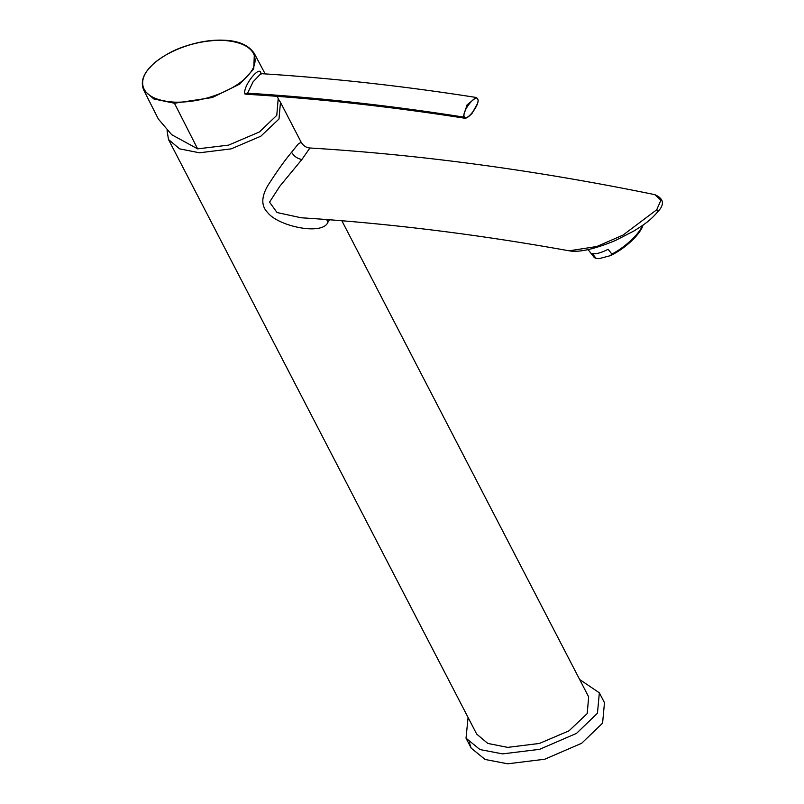 <?xml version="1.0" encoding="UTF-8"?>
<svg xmlns="http://www.w3.org/2000/svg" width="804" height="804" viewBox="0 0 804 804"><rect width="100%" height="100%" fill="white"/><g stroke="black" fill="none" stroke-linecap="round" stroke-linejoin="round"><path stroke-width="1.21" d="M588.076 249.582L593.834 256.968A31.105 10.11 -37.9 0 0 596.035 258.325L599.171 258.657A29.808 9.688 142.1 0 1 599.08 258.647A29.808 9.688 142.1 0 1 599.06 258.647L599 258.647M599.01 258.647L610.266 255.702L611.894 254.104A31.105 10.11 -37.9 0 0 638.215 232.567A31.105 10.11 -37.9 0 0 642.728 225.281M643.069 225.04A29.808 9.688 142.1 0 1 610.266 255.702M656.687 209.794L660.908 200.226L654.747 194.638C536.338 170.337 421.386 154.79 309.912 147.996L301.932 159.453L279.812 186.257L269.531 202.136L277.068 212.547L301.148 217.773C388 223.271 477.335 234.286 569.131 250.818L596.789 246.516L623.01 235.1L656.687 209.794A1.296 0.744 38.1 0 1 657.853 210.588A1.296 0.744 38.1 0 1 657.994 211.583A1.296 0.744 38.1 0 1 657.742 211.733M167.081 130.64L168.488 139.514L179.614 148.851L199.462 152.79L231.24 148.851L260.797 136.228L278.998 118.992L280.465 102.309L301.138 142.197L298.133 144.137L291.581 152.268C284.656 160.519 276.656 171.765 267.591 185.985C261.21 197.221 261.24 206.095 267.662 212.598C278.254 226.326 322.535 235.813 327.891 222.316L329.499 219.763M168.488 139.514L476.702 734.102L487.817 743.439L507.666 747.378L539.444 743.439L569.011 730.826L587.201 713.58L588.669 696.897L341.851 220.738M280.465 102.309L278.817 99.776M468.079 717.48L466.018 738.183L479.968 749.559L502.56 753.891L539.605 749.328L576.538 733.359L597.452 713.228L599.342 692.807L579.654 679.511M469.446 742.836L471.154 748.092L485.113 759.468L507.696 763.8L544.74 759.237L581.674 743.268L602.588 723.138L604.477 702.716L599.342 692.807M222.979 40.371C189.965 39.597 160.187 55.516 150.459 66.963C137.625 79.546 137.424 99.807 174.508 102.158C207.543 102.972 237.592 87.566 247.31 76.099C260.205 63.637 260.104 42.783 222.979 40.371L223.311 40.2C211.412 39.687 198.367 41.818 184.196 46.572C173.996 49.898 164.227 55.245 154.891 62.591C143.675 72.239 139.976 81.435 143.765 90.189L153.835 98.972L174.428 103.234L212.316 97.545L239.813 84.028L253.742 69.013L254.365 53.587L265.169 73.918M158.338 119.012L171.704 134.7L197.643 148.861L228.627 145.112L259.421 131.957L276.777 115.344L278.214 98.47L277.078 96.329M260.948 73.817C260.526 63.486 242.024 87.023 245.029 94.108L255.159 94.802M260.888 73.646L253.129 81.767L247.572 93.194L250.335 94.5M477.586 98.651L476.189 97.455L467.023 104.962L463.184 117.012L464.581 118.208C466.069 118.59 468.581 116.962 472.089 113.334L477.687 103.213L478.159 100.56L477.586 98.651M464.209 116.61C465.848 122.7 480.279 104.49 477.827 99.254C476.179 93.163 461.757 111.374 464.209 116.61L463.184 117.012C389.739 105.515 317.871 97.575 247.572 93.194A2.593 1.306 152.2 0 0 245.029 94.108M611.894 254.104L608.125 249.27A31.105 10.11 142.1 0 1 592.267 253.491L596.035 258.325M291.581 152.268C294.103 156.398 297.55 158.79 301.932 159.453M327.891 222.316L326.715 219.552M197.643 148.861L174.428 103.234L174.508 102.158M254.365 53.577C248.667 45.044 238.326 40.592 223.311 40.2L223.633 40.401M477.827 99.254L476.189 97.455M654.768 194.638C663.742 198.538 664.818 204.176 658.014 211.563C650.034 220.658 645.451 223.683 634.034 230.929L615.372 240.527C594.99 248.949 579.885 252.426 570.046 250.959M301.148 217.783L302.224 217.844M466.018 738.183L471.164 748.092M143.765 90.189L158.488 119.314M260.998 74.37L260.787 73.626C331.037 78.038 402.834 85.978 476.189 97.465M250.345 94.49C320.173 98.872 391.588 106.771 464.581 118.198M301.158 142.207C303.339 145.825 306.264 147.755 309.912 147.986"/></g></svg>
